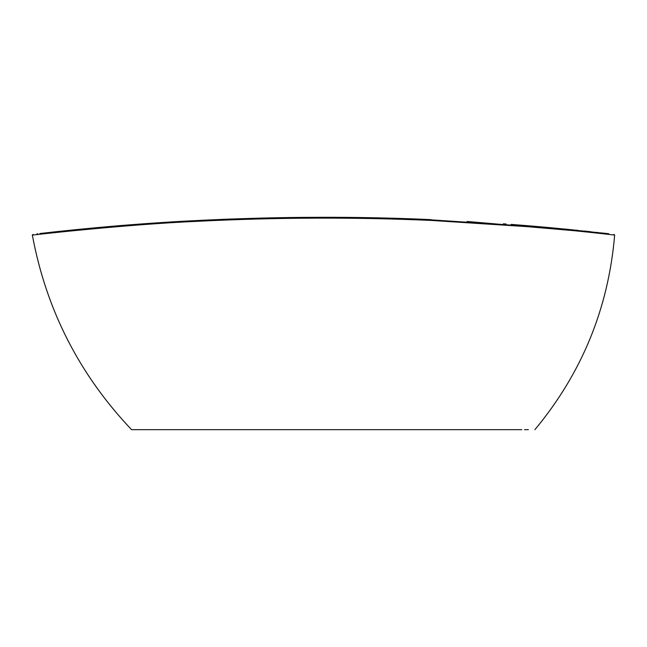 <?xml version="1.0" encoding="UTF-8"?>
<svg xmlns="http://www.w3.org/2000/svg" width="647" height="647" viewBox="0 0 647 647"><rect width="100%" height="100%" fill="white"/><g stroke="black" fill="none" stroke-linecap="round" stroke-linejoin="round"><path stroke-width="0.97" d="M606.708 233.502L467.166 221.468M193.518 220.708C137.803 223.401 71.938 229.766 44.069 233.066L90.281 228.278C196.817 217.99 320.378 214.513 431.048 219.64L420.558 219.204M419.83 219.179L416.021 219.034M400.501 218.5L386.413 218.104M371.742 217.78L359.166 217.562M353.917 217.497L336.95 217.343M335.518 217.335L311.66 217.335M302.974 217.392L300.758 217.408M292.638 217.497L280.863 217.675M279.771 217.691L270.373 217.877M268.303 217.918L267.818 217.934M267.769 217.934L266.265 217.966M259.002 218.144L191.027 220.837M187.015 221.056L185.924 221.12M169.433 222.091L158.208 222.811M146.068 223.652L142.51 223.902M137.787 224.258L132.174 224.679M127.281 225.067L122.032 225.488M115.894 225.997L110.127 226.482M109.028 226.579L106.148 226.83M103.973 227.024L83.342 228.941M78.611 229.402L68.072 230.469M43.972 233.074L40.793 233.438M37.744 233.793L36.919 233.882M422.58 219.284L550.929 227.744L608.706 233.737M604.46 233.252L603.983 233.195M601.184 232.88L600.683 232.823M598.103 232.532L596.874 232.394M590.776 231.731L583.78 230.979M581.831 230.777L581.265 230.72M573.897 229.96L540.698 226.822M536.29 226.442L531.09 225.997M526.27 225.601L511.154 224.404M506.189 224.032L503.326 223.83M399.369 218.468L397.638 218.419M379.563 217.942L372.219 217.788M333.359 217.327L332.429 217.327M311.862 217.335L309.614 217.343M301.696 217.4L299.197 217.424M280.563 217.675L279.455 217.699M270.203 217.877L268.853 217.91M609.886 234.537L614.65 235.087C612.563 234.804 571.657 230.138 539.218 227.429L431.161 220.425C354.912 217.101 277.506 217.368 198.936 221.234C125.389 224.355 28.007 235.459 32.358 235.152C46.244 309.776 79.314 374.613 131.567 429.673L521.838 429.673M528.381 429.673L524.499 429.673M248.197 429.673L358.697 429.673M196.817 429.673L185.802 429.673M138.515 429.673L131.567 429.673M613.979 234.351L614.65 235.087C608.447 308.304 581.855 373.165 534.891 429.673M179.607 429.673L181.289 429.673M487.579 429.673L470.838 429.673M140.755 224.032L134.099 224.533M131.236 224.752L126.828 225.099M121.337 225.544L114.228 226.135M111.147 226.393L109.246 226.563M108.583 226.62L96.5 227.695M91.769 228.132L87.167 228.569M82.719 228.998L78.125 229.45M53.224 232.047L49.673 232.443M47.87 232.637L39.871 233.543M40.065 233.527L41.756 233.332M43.478 233.13L45.605 232.896M54.647 231.893L77.349 229.531M81.967 229.07L86.091 228.674M106.577 226.79L108.931 226.587M110.216 226.474L115.627 226.013M120.763 225.593L125.922 225.172M131.139 224.76L136.881 224.323M141.928 223.951L142.688 223.894M157.278 222.875L175.07 221.743M178.556 221.541L184.985 221.169M199.656 220.392L210.817 219.867M221.056 219.422L232.16 218.985M250.049 218.395L250.551 218.379M260.086 218.12L270.09 217.885M275.064 217.78L281.194 217.667M290.56 217.529L297.814 217.441M302.933 217.392L311.393 217.335M312.841 217.327L332.865 217.327M334.345 217.335L354.087 217.497M354.888 217.505L372.502 217.788M380.428 217.958L398.9 218.451M518.344 224.962L521.288 225.196M524.062 225.415L541.28 226.871M543.609 227.081L560.173 228.609M563.642 228.941L568.268 229.394M575.28 230.097L578.677 230.453M602.705 233.049L607.889 233.64M608.22 233.68L608.787 233.745M431.048 219.64L431.161 220.425M32.358 235.152L33.037 234.343"/></g></svg>
